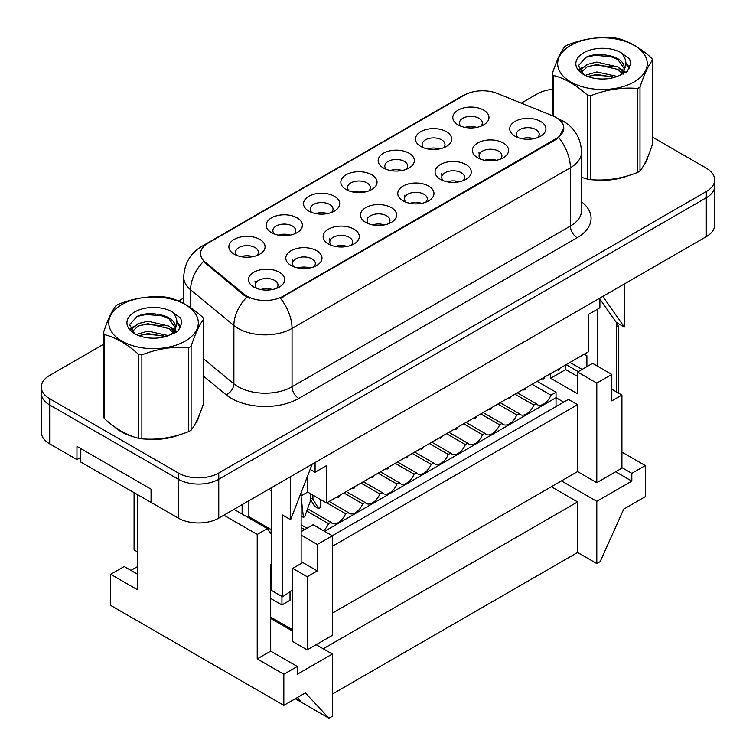<?xml version="1.0" encoding="UTF-8"?>
<svg xmlns="http://www.w3.org/2000/svg" width="756" height="756" viewBox="0 0 756 756"><rect width="100%" height="100%" fill="white"/><g stroke="black" fill="none" stroke-linecap="round" stroke-linejoin="round"><path stroke-width="1.13" d="M420.771 146.447L420.771 146.447A18.097 10.452 180 0 1 420.771 131.676A18.097 10.452 180 0 1 446.371 131.676A18.097 10.452 180 0 1 446.371 146.447A18.097 10.452 180 0 1 420.771 146.447M443.47 147.807A11.434 6.596 0 0 0 445.01 144.509A11.434 6.596 0 0 0 441.655 139.841A11.434 6.596 0 0 0 429.2 138.405A11.434 6.596 0 0 0 422.141 144.509A11.434 6.596 0 0 0 423.681 147.807M383.453 167.993L383.453 167.993A18.097 10.452 180 0 1 383.453 153.213A18.097 10.452 180 0 1 409.053 153.213A18.097 10.452 180 0 1 409.053 167.993A18.097 10.452 180 0 1 383.453 167.993M406.152 169.353A11.434 6.596 0 0 0 407.682 166.055A11.434 6.596 0 0 0 404.337 161.387A11.434 6.596 0 0 0 391.882 159.951A11.434 6.596 0 0 0 384.823 166.055A11.434 6.596 0 0 0 386.363 169.353M346.135 189.539L346.135 189.539A18.097 10.452 180 0 1 346.135 174.759A18.097 10.452 180 0 1 371.735 174.759A18.097 10.452 180 0 1 371.735 189.539A18.097 10.452 180 0 1 346.135 189.539M368.834 190.899A11.434 6.596 0 0 0 370.364 187.601A11.434 6.596 0 0 0 367.019 182.933A11.434 6.596 0 0 0 354.564 181.497A11.434 6.596 0 0 0 347.505 187.601A11.434 6.596 0 0 0 349.045 190.899M308.817 211.085L308.817 211.085A18.097 10.452 180 0 1 308.817 196.305A18.097 10.452 180 0 1 334.417 196.305A18.097 10.452 180 0 1 334.417 211.085A18.097 10.452 180 0 1 308.817 211.085M331.515 212.445A11.434 6.596 0 0 0 333.046 209.147A11.434 6.596 0 0 0 329.701 204.479A11.434 6.596 0 0 0 317.246 203.043A11.434 6.596 0 0 0 310.187 209.147A11.434 6.596 0 0 0 311.727 212.445M271.498 232.631L271.498 232.631A18.097 10.452 180 0 1 271.498 217.851A18.097 10.452 180 0 1 297.099 217.851A18.097 10.452 180 0 1 297.099 232.631A18.097 10.452 180 0 1 271.498 232.631M294.197 233.991A11.434 6.596 0 0 0 295.728 230.693A11.434 6.596 0 0 0 292.383 226.025A11.434 6.596 0 0 0 279.928 224.589A11.434 6.596 0 0 0 272.869 230.693A11.434 6.596 0 0 0 274.4 233.991M234.18 254.177L234.18 254.177A18.097 10.452 180 0 1 234.18 239.397A18.097 10.452 180 0 1 259.78 239.397A18.097 10.452 180 0 1 259.78 254.177A18.097 10.452 180 0 1 234.18 254.177M256.87 255.537A11.434 6.596 0 0 0 258.41 252.239A11.434 6.596 0 0 0 255.065 247.571A11.434 6.596 0 0 0 242.6 246.135A11.434 6.596 0 0 0 235.551 252.239A11.434 6.596 0 0 0 237.082 255.537M458.098 124.901L458.098 124.901A18.097 10.452 180 0 1 458.098 110.13A18.097 10.452 180 0 1 483.689 110.13A18.097 10.452 180 0 1 483.689 124.901A18.097 10.452 180 0 1 458.098 124.901M480.788 126.261A11.434 6.596 0 0 0 482.328 122.963A11.434 6.596 0 0 0 478.973 118.295A11.434 6.596 0 0 0 466.518 116.859A11.434 6.596 0 0 0 459.459 122.963A11.434 6.596 0 0 0 460.999 126.261M477.697 157.768L477.697 157.768A18.097 10.452 180 0 1 477.697 142.988A18.097 10.452 180 0 1 503.298 142.988A18.097 10.452 180 0 1 503.298 157.768A18.097 10.452 180 0 1 477.697 157.768M500.387 159.129A11.434 6.596 0 0 0 501.927 155.821A11.434 6.596 0 0 0 498.582 151.153A11.434 6.596 0 0 0 486.117 149.726A11.434 6.596 0 0 0 479.068 155.821A11.434 6.596 0 0 0 480.599 159.129M440.379 179.314L440.379 179.314A18.097 10.452 180 0 1 440.379 164.534A18.097 10.452 180 0 1 465.979 164.534A18.097 10.452 180 0 1 465.979 179.314A18.097 10.452 180 0 1 440.379 179.314M463.069 180.675A11.434 6.596 0 0 0 464.609 177.367A11.434 6.596 0 0 0 461.264 172.699A11.434 6.596 0 0 0 448.799 171.272A11.434 6.596 0 0 0 441.74 177.367A11.434 6.596 0 0 0 443.281 180.675M403.061 200.86L403.061 200.86A18.097 10.452 180 0 1 403.061 186.08A18.097 10.452 180 0 1 428.661 186.08A18.097 10.452 180 0 1 428.661 200.86A18.097 10.452 180 0 1 403.061 200.86M425.751 202.221A11.434 6.596 0 0 0 427.291 198.913A11.434 6.596 0 0 0 423.946 194.245A11.434 6.596 0 0 0 411.481 192.818A11.434 6.596 0 0 0 404.422 198.913A11.434 6.596 0 0 0 405.963 202.221M365.743 222.406L365.743 222.406A18.097 10.452 180 0 1 365.743 207.626A18.097 10.452 180 0 1 391.334 207.626A18.097 10.452 180 0 1 391.334 222.406A18.097 10.452 180 0 1 365.743 222.406M388.433 223.767A11.434 6.596 0 0 0 389.973 220.459A11.434 6.596 0 0 0 386.618 215.791A11.434 6.596 0 0 0 374.163 214.364A11.434 6.596 0 0 0 367.104 220.459A11.434 6.596 0 0 0 368.644 223.767M328.425 243.952L328.425 243.952A18.097 10.452 180 0 1 328.425 229.172A18.097 10.452 180 0 1 354.016 229.172A18.097 10.452 180 0 1 354.016 243.952A18.097 10.452 180 0 1 328.425 243.952M351.115 245.313A11.434 6.596 0 0 0 352.655 242.005A11.434 6.596 0 0 0 349.3 237.337A11.434 6.596 0 0 0 336.845 235.91A11.434 6.596 0 0 0 329.786 242.005A11.434 6.596 0 0 0 331.326 245.313M291.098 265.498L291.098 265.498A18.097 10.452 180 0 1 291.098 250.718A18.097 10.452 180 0 1 316.698 250.718A18.097 10.452 180 0 1 316.698 265.498A18.097 10.452 180 0 1 291.098 265.498M313.797 266.859A11.434 6.596 0 0 0 315.337 263.551A11.434 6.596 0 0 0 311.982 258.883A11.434 6.596 0 0 0 299.527 257.456A11.434 6.596 0 0 0 292.468 263.551A11.434 6.596 0 0 0 294.008 266.859M253.78 287.044L253.78 287.044A18.097 10.452 180 0 1 253.78 272.264A18.097 10.452 180 0 1 279.38 272.264A18.097 10.452 180 0 1 279.38 287.044A18.097 10.452 180 0 1 253.78 287.044M276.479 288.405A11.434 6.596 0 0 0 278.01 285.097A11.434 6.596 0 0 0 274.664 280.429A11.434 6.596 0 0 0 262.209 279.002A11.434 6.596 0 0 0 255.15 285.097A11.434 6.596 0 0 0 256.69 288.405M515.016 136.222L515.016 136.222A18.097 10.452 180 0 1 515.016 121.442A18.097 10.452 180 0 1 540.616 121.442A18.097 10.452 180 0 1 540.616 136.222A18.097 10.452 180 0 1 515.016 136.222M537.705 137.583A11.434 6.596 0 0 0 539.245 134.275A11.434 6.596 0 0 0 535.9 129.607A11.434 6.596 0 0 0 523.435 128.18A11.434 6.596 0 0 0 516.386 134.275A11.434 6.596 0 0 0 517.917 137.583M427.716 148.951A11.434 6.596 180 0 1 439.425 148.951M390.398 170.497A11.434 6.596 180 0 1 402.107 170.497M353.08 192.043A11.434 6.596 180 0 1 364.789 192.043M315.762 213.589A11.434 6.596 180 0 1 327.471 213.589M278.444 235.135A11.434 6.596 180 0 1 290.153 235.135M241.126 256.681A11.434 6.596 180 0 1 252.835 256.681M465.034 127.405A11.434 6.596 180 0 1 476.752 127.405M484.643 160.263A11.434 6.596 180 0 1 496.352 160.263M447.325 181.809A11.434 6.596 180 0 1 459.034 181.809M409.998 203.355A11.434 6.596 180 0 1 421.716 203.355M372.68 224.901A11.434 6.596 180 0 1 384.398 224.901M335.362 246.447A11.434 6.596 180 0 1 347.08 246.447M298.044 267.993A11.434 6.596 180 0 1 309.752 267.993M260.725 289.539A11.434 6.596 180 0 1 272.434 289.539M521.961 138.717A11.434 6.596 180 0 1 533.67 138.717M556.246 117.558A25.723 14.846 0 0 0 552.806 115.895L497.335 93.47A25.723 14.846 0 0 0 464.401 95.133L208.07 243.12A25.723 14.846 0 0 0 200.538 253.619A25.723 14.846 0 0 0 205.188 262.134L244.027 294.16A25.723 14.846 0 0 0 283.292 296.144L556.246 138.556A25.723 14.846 0 0 0 563.778 128.057A25.723 14.846 0 0 0 556.246 117.558M599.895 298.091L599.895 307.815L588.442 314.42L588.442 351.757L326.535 502.967L307.673 492.08L301.143 495.851M326.535 502.967L326.535 465.639L315.082 472.245L310.149 469.4M315.082 472.245L315.082 462.521M103.449 344.358L49.679 375.401A28.577 16.5 0 0 0 41.306 387.072L41.306 432.186A28.577 16.5 0 0 0 49.679 443.857L76.961 459.61L76.961 446.38L151.058 489.16L151.058 502.39L178.34 518.134A28.577 16.5 0 0 0 218.758 518.134L706.321 236.637A28.577 16.5 0 0 0 714.694 224.976L714.694 186.08A28.577 16.5 0 0 1 706.321 197.751A28.577 16.5 0 0 0 714.694 186.08L714.694 179.862A28.577 16.5 0 0 0 706.321 168.191L652.551 137.148M76.961 459.61L80.797 457.389M260.725 524.787L260.725 523.549M301.143 563.522L301.143 492.628M271.773 487.535L271.773 590.597L282.546 596.815L282.546 515.044L290.635 519.712L290.635 476.639M282.546 596.815L292.723 589.916M242.128 514.052L242.128 504.639M271.773 529.928L248.866 516.698L248.866 500.755M271.773 580.447L270.695 579.824M584.199 354.214L586.892 355.764L586.892 366.66M597.665 366.273L597.665 309.1M616.263 391.778L616.263 322.377L624.343 327.046L624.343 283.972M41.306 387.072A28.577 16.5 0 0 0 49.679 398.743L178.34 473.02L178.34 479.247A28.577 16.5 0 0 0 218.758 479.247L706.321 197.751L218.758 479.247A28.577 16.5 0 0 1 178.34 479.247L49.679 404.961L178.34 479.247L178.34 518.134M41.306 393.3A28.577 16.5 0 0 0 49.679 404.961A28.577 16.5 0 0 1 41.306 393.3M616.263 322.377L599.895 299.092M602.806 296.409L624.343 327.046M268.739 489.283L271.773 491.031M312.162 464.203L290.635 519.712M307.673 492.08L307.673 475.789M270.695 617.123L292.723 629.833M307.201 649.867L292.723 641.504L292.723 568.389L302.825 562.558L317.303 570.912L317.303 544.471L332.328 535.796L332.328 635.361L307.201 649.867L307.201 576.752L317.303 570.912M301.143 535.135L317.303 544.471M271.158 534.067L271.158 529.578M270.695 598.45L281.941 604.942L290.02 600.283L290.02 591.75M577.593 376.46L565.677 369.571L565.677 364.902M611.812 374.437L592.619 363.352L577.593 372.028L596.796 383.112L611.812 374.437L611.812 400.878L621.923 395.048L621.923 468.162L596.796 482.668L577.593 471.583L577.593 404.696L332.328 546.295M380.457 471.839L399.319 482.734L396.966 484.086A12.389 7.154 -60 0 1 383.396 493.63A12.389 7.154 -60 0 1 382.205 492.61L379.852 493.97A12.389 7.154 -60 0 1 366.282 503.505A12.389 7.154 -60 0 1 365.101 502.485L362.748 503.846A12.389 7.154 -60 0 1 349.178 513.39A12.389 7.154 -60 0 1 347.987 512.37L345.634 513.721A12.389 7.154 -60 0 1 332.064 523.265A12.389 7.154 -60 0 1 330.873 522.245L328.529 523.606A12.389 7.154 -60 0 1 323.568 530.74M378.104 473.199L396.966 484.086M363.343 481.723L382.205 492.61M360.99 483.075L379.852 493.97M346.239 491.598L365.101 502.485M343.885 492.959L362.748 503.846M329.125 501.474L347.987 512.37M326.772 502.834L345.634 513.721M307.579 508.797L330.873 522.245M306.775 511.047L328.529 523.606M301.143 524.834L307.03 528.236M301.143 527.546L304.677 529.587M431.789 442.203L450.652 453.099L448.299 454.45A12.389 7.154 -60 0 1 434.728 463.995A12.389 7.154 -60 0 1 433.538 462.974L431.185 464.335A12.389 7.154 -60 0 1 417.614 473.87A12.389 7.154 -60 0 1 416.424 472.85L414.08 474.21A12.389 7.154 -60 0 1 400.5 483.755A12.389 7.154 -60 0 1 399.319 482.734M429.436 443.564L448.299 454.45M446.541 433.689L465.403 444.575A12.389 7.154 -60 0 1 451.833 454.12A12.389 7.154 -60 0 1 450.652 453.099M448.894 432.328L467.756 443.214L465.403 444.575M463.655 423.804L482.517 434.7A12.389 7.154 -60 0 1 468.947 444.235A12.389 7.154 -60 0 1 467.756 443.214M466.008 422.453L484.87 433.339L482.517 434.7M480.769 413.929L499.631 424.815A12.389 7.154 -60 0 1 486.051 434.36A12.389 7.154 -60 0 1 484.87 433.339M483.112 412.568L501.975 423.464L499.631 424.815M497.873 404.054L516.735 414.94A12.389 7.154 -60 0 1 503.165 424.485A12.389 7.154 -60 0 1 501.975 423.464M500.226 402.693L519.088 413.579L516.735 414.94M514.987 394.169L533.849 405.065A12.389 7.154 -60 0 1 520.279 414.6A12.389 7.154 -60 0 1 519.088 413.579M517.34 392.818L536.202 403.704L533.849 405.065M414.675 452.088L433.538 462.974M412.322 453.439L431.185 464.335M395.218 463.324L414.08 474.21M397.561 461.963L416.424 472.85M556.038 406.558L556.038 397.694L324.579 531.326M532.092 384.294L550.954 395.18A12.389 7.154 -60 0 1 537.384 404.725A12.389 7.154 -60 0 1 536.202 403.704M537.176 381.355L556.038 392.251L550.954 395.18M332.262 535.758L568.436 399.404L577.593 404.696M134.077 492.817L134.077 549.914L137.309 551.785M292.723 568.389L307.201 576.752M332.328 535.796L313.126 524.711L301.143 531.638M332.328 613.192L577.593 471.583M563.721 402.126L556.038 397.694L556.038 392.251M596.796 383.112L596.796 482.668M577.593 372.028L577.593 393.8L550.652 378.246L550.652 373.577M611.812 389.217L621.923 395.048M550.652 378.246L565.677 369.571M281.941 604.942L281.941 596.465M271.773 585.068L270.695 584.454M271.773 564.146L270.695 564.77L270.695 651.114L297.297 666.471L297.297 674.248L332.328 654.025L316.159 644.698M137.309 574.106L124.173 566.518L110.707 574.305L137.309 589.661L137.309 494.689M615.658 471.782L631.827 481.118L631.827 473.341L645.293 465.564L621.923 452.069M621.923 467.624L631.827 473.341M223.87 515.186L257.22 534.435L257.22 658.892L270.695 651.114M257.22 658.892L283.831 674.248L297.297 666.471M292.723 631.156L270.695 618.446M137.309 566.716L130.911 570.411M561.424 480.92L596.796 501.341L631.827 481.118M295.275 698.752L328.964 718.2L332.328 716.253L332.328 654.025M332.328 694.084L577.593 552.485L596.796 563.57L600.16 561.623L623.747 509.119L645.293 496.673L645.293 465.564M110.707 574.305L110.707 605.414L283.831 705.367L283.831 674.248M328.964 718.2L305.377 692.921L283.831 705.367M551.322 486.76L577.593 501.927L577.593 552.485M577.593 501.927L323.237 648.78M596.796 501.341L596.796 563.57M616.263 327.14L618.692 325.741L616.263 324.343M618.692 325.741L618.692 393.186M297.401 697.533L301.001 701.398L295.851 698.421M283.963 624.777L282.82 625.439M271.773 534.927L267.322 528.605L233.982 509.346M257.22 534.435L267.322 528.605M566.14 364.638L578.264 371.64M582.111 369.419L569.986 362.417M114.421 426.715A45.729 26.403 0 0 0 121.215 431.723A45.729 26.403 0 0 0 133.415 436.76A45.729 26.403 0 0 1 121.215 431.723A45.729 26.403 0 0 1 114.421 426.715M563.778 128.057L558.731 137.507L556.246 139.321L280.391 298.214A33.34 19.25 60 0 1 292.043 328.425A38.102 22 180 0 1 238.159 328.425A38.102 22 180 0 1 233.887 325.486L190.606 289.803A38.102 22 180 0 1 183.717 277.187L183.717 303.515M249.811 298.214L244.027 295.284L203.458 261.51A33.34 22.302 129.5 0 0 190.606 289.803L190.606 307.711M581.553 177.358A45.729 26.403 0 0 0 582.318 177.584A45.729 26.403 0 0 1 581.553 177.358M594.641 179.89A45.729 26.403 0 0 0 628.51 175.572A45.729 26.403 0 0 1 594.641 179.89M643.951 164.969A45.729 26.403 0 0 0 647.939 156.577A45.729 26.403 0 0 1 643.951 164.969M145.728 439.066A45.729 26.403 0 0 0 179.607 434.747A45.729 26.403 0 0 1 145.728 439.066M195.048 424.135A45.729 26.403 0 0 0 199.036 415.753A45.729 26.403 0 0 1 195.048 424.135M178.34 473.02A28.577 16.5 0 0 0 218.758 473.02L706.321 191.523A28.577 16.5 0 0 0 714.694 179.862M552.352 89.34A28.577 16.5 0 0 0 537.242 93.905L521.262 103.137M183.717 298.015L178.539 301.001M156.001 314.024L155.254 314.449M367.284 219.306L366.981 216.755M360.792 192.544L361.236 191.249M362.237 191.391A17.152 4.564 -161.3 0 1 364.014 192.185M380.4 225.411L380.844 224.107M381.837 224.258A17.152 4.564 -161.3 0 1 383.623 225.042M407.928 455.981L407.437 457.352L406.095 458.127L405.972 457.106M422.774 447.41L422.661 448.563L421.319 449.338L420.827 448.535M405.15 457.588L406.095 458.127M420.374 448.799L421.319 449.338M417.718 203.865L418.162 202.561M419.164 202.712A17.152 4.564 -161.3 0 1 420.941 203.496M442.147 436.221L441.655 437.592L440.313 438.376L440.19 437.355M457.002 427.65L456.879 428.803L455.537 429.588L455.046 428.775M439.368 437.828L440.313 438.376M454.592 429.039L455.537 429.588M404.602 197.76L404.309 195.209M398.119 170.998L398.554 169.703M399.555 169.845A17.152 4.564 -161.3 0 1 401.341 170.639M329.966 240.852L329.663 238.301M323.474 214.09L323.918 212.795M324.919 212.937A17.152 4.564 -161.3 0 1 326.696 213.731M441.92 176.214L441.627 173.663M435.437 149.452L435.872 148.157M436.873 148.299A17.152 4.564 -161.3 0 1 438.66 149.093M292.648 262.398L292.345 259.847M286.155 235.636L286.6 234.341M287.601 234.483A17.152 4.564 -161.3 0 1 289.378 235.277M255.33 283.944L255.027 281.393M248.837 257.182L249.282 255.878M250.283 256.029A17.152 4.564 -161.3 0 1 252.06 256.823M479.238 154.668L478.945 152.117M472.755 127.906L473.199 126.611M474.192 126.753A17.152 4.564 -161.3 0 1 475.978 127.547M343.082 246.957L343.517 245.653M344.519 245.804A17.152 4.564 -161.3 0 1 346.305 246.588M373.71 475.732L373.218 477.112L371.867 477.886L371.754 476.866M388.556 467.161L388.442 468.323L387.091 469.098L386.599 468.295M370.922 477.338L371.867 477.886M386.146 468.55L387.091 469.098M455.036 182.319L455.481 181.015M456.482 181.166A17.152 4.564 -161.3 0 1 458.259 181.95M476.365 416.461L475.874 417.841L474.532 418.616L474.418 417.595M491.22 407.89L491.098 409.053L489.756 409.828L489.264 409.024M473.587 418.068L474.532 418.616M488.811 409.279L489.756 409.828M305.764 268.503L306.199 267.199M307.201 267.35A17.152 4.564 -161.3 0 1 308.987 268.134M339.491 495.492L339 496.862L337.649 497.646L337.535 496.626M354.337 486.921L354.224 488.074L352.872 488.858L352.381 488.045M336.704 497.098L337.649 497.646M351.927 488.31L352.872 488.858M492.354 160.773L492.799 159.469M493.8 159.62A17.152 4.564 -161.3 0 1 495.577 160.404M510.593 396.711L510.102 398.081L508.75 398.856L508.637 397.836M525.439 388.14L525.325 389.293L523.974 390.068L523.483 389.264M507.805 398.317L508.75 398.856M523.029 389.529L523.974 390.068M268.437 290.049L268.881 288.745M269.883 288.896A17.152 4.564 -161.3 0 1 271.659 289.68M310.499 493.715L310.499 500.614L304.781 516.622L303.43 517.397L301.143 497.382M320.827 499.678L320.005 507.834L318.654 508.608L312.927 499.215L312.927 495.114M301.143 516.074L303.43 517.397M310.499 497.817L312.927 499.215M310.499 499.536L314.609 506.274L318.654 508.608M529.673 139.227L530.117 137.923M531.118 138.074A17.152 4.564 -161.3 0 1 532.895 138.858M544.811 376.951L544.32 378.321L542.969 379.106L542.855 378.085M559.657 368.38L559.544 369.533L558.193 370.317L557.701 369.504M542.024 378.558L542.969 379.106M557.248 369.769L558.193 370.317M570.789 45.369A44.774 25.846 -0 0 0 570.789 81.931A44.774 25.846 -0 0 0 634.114 81.931A44.774 25.846 -0 0 0 634.114 45.369A44.774 25.846 -0 0 0 570.789 45.369M581.553 177.31L587.516 179.153A51.446 29.701 -0 0 0 590.776 179.663C606.321 181.024 621.942 178.605 637.62 172.415A51.446 29.701 -0 0 0 638.829 171.735A51.446 29.701 -0 0 0 640.001 171.036C644.169 165.829 648.355 156.813 652.551 143.99L652.551 60.055A51.446 29.701 -0 0 0 651.681 58.174C640.219 47.789 628.794 41.193 617.387 38.376A51.446 29.701 -0 0 0 614.127 37.866C598.45 36.524 582.838 38.943 567.283 45.114A51.446 29.701 -0 0 0 566.074 45.795A51.446 29.701 -0 0 0 564.902 46.494C560.706 51.777 556.52 60.792 552.352 73.54A51.446 29.701 -0 0 0 553.222 75.42L553.222 116.065M587.516 179.153L587.516 95.218C576.053 84.833 564.628 78.237 553.222 75.42M587.516 95.218A51.446 29.701 -0 0 0 590.776 95.719L590.776 179.663M637.62 172.415L637.62 88.471C622.065 87.11 606.454 89.529 590.776 95.719M637.62 88.471A51.446 29.701 -0 0 0 638.829 87.8A51.446 29.701 -0 0 0 640.001 87.101L640.001 171.036M617.274 76.451L596.815 71.933L585.21 75.354M614.42 77.377L596.815 74.4L587.818 76.488M623.672 73.899L623.473 73.37M622.868 72.132L617.85 66.953L596.815 62.049L587.053 64.477L581.421 69.297L580.684 71.914M622.065 73.36L617.85 69.42L596.815 64.515L587.053 66.953L581.128 72.396M620.147 75.496L623.52 70.79A21.782 12.569 -0 0 0 624.229 67.605A21.782 12.569 -0 0 0 607.994 55.443C599.895 53.761 592.61 54.328 586.155 57.154L578.491 65.517L583.632 74.466M623.086 74.201L624.229 69.561M624.163 68.579L617.85 59.544L607.994 55.443M583.632 52.788A26.621 15.366 -0 0 0 583.632 74.513A26.621 15.366 -0 0 0 616.905 76.554L627.282 71.518L630.778 63.646L629.587 58.949L620.865 52.551A26.621 15.366 -0 0 0 583.632 52.788M620.865 52.551C626.393 58.212 627.282 64.298 623.52 70.79M552.352 115.706L552.352 73.54M652.551 60.055C648.383 65.262 644.207 74.277 640.001 87.101M612.464 76.554L595.123 75.071L588.225 76.328M625.136 73.048L623.917 72.066M623.18 71.537L621.942 70.724M612.464 66.679L595.123 65.186L588.225 66.443M581.553 69.051L579.521 70.308M629.465 68.579L625.807 63.778M612.464 56.794L595.123 55.311L585.843 57.295M630.778 63.891L629.587 58.949M625.921 72.529L624.135 70.998M623.605 70.601L619.334 68.049M583.235 66.982L579.058 69.401M629.767 67.993L625.807 62.54M121.886 304.545A44.774 25.846 -0 0 0 121.886 341.098A44.774 25.846 -0 0 0 185.211 341.098A44.774 25.846 -0 0 0 185.211 304.545A44.774 25.846 -0 0 0 121.886 304.545M117.171 304.961A51.446 29.701 -0 0 0 115.999 305.67C111.793 310.952 107.617 319.968 103.449 332.706A51.446 29.701 -0 0 0 104.319 334.587L104.319 418.531C115.725 428.879 127.15 435.484 138.613 438.329A51.446 29.701 -0 0 0 141.873 438.83C157.418 440.19 173.029 437.781 188.716 431.591A51.446 29.701 -0 0 0 189.926 430.911A51.446 29.701 -0 0 0 191.098 430.211C195.265 424.995 199.442 415.989 203.647 403.165L203.647 319.221A51.446 29.701 -0 0 0 202.778 317.34C191.315 306.964 179.881 300.359 168.484 297.543A51.446 29.701 -0 0 0 165.224 297.042C149.546 295.7 133.935 298.119 118.38 304.29A51.446 29.701 -0 0 0 117.171 304.961M138.613 438.329L138.613 354.384C127.15 344.008 115.725 337.403 104.319 334.587M138.613 354.384A51.446 29.701 -0 0 0 141.873 354.895L141.873 438.83M188.716 431.591L188.716 347.647C173.162 346.286 157.55 348.705 141.873 354.895M188.716 347.647A51.446 29.701 -0 0 0 189.926 346.966A51.446 29.701 -0 0 0 191.098 346.267L191.098 430.211M103.449 332.706L103.449 416.65A51.446 29.701 -0 0 0 104.319 418.531M168.361 335.626L147.911 331.1L136.307 334.53M165.507 336.552L147.911 333.576L138.915 335.664M174.768 333.065L174.57 332.545M173.956 331.298L168.947 326.12L147.911 321.224L138.15 323.653L132.508 328.463L131.771 331.081M173.162 332.536L168.947 328.595L147.911 323.691L138.15 326.12L132.215 331.563M171.243 334.672L174.608 329.966A21.782 12.569 -0 0 0 175.326 326.772A21.782 12.569 -0 0 0 159.091 314.619C150.992 312.937 143.706 313.504 137.252 316.329L129.578 324.683L134.729 333.642M174.173 333.377L175.326 328.728M175.26 327.754L168.947 318.711L159.091 314.619M134.729 311.954A26.621 15.366 -0 0 0 134.729 333.689A26.621 15.366 -0 0 0 168.002 335.73L178.378 330.693L181.875 322.821L180.684 318.125L171.952 311.727A26.621 15.366 -0 0 0 134.729 311.954M171.952 311.727C177.49 317.388 178.378 323.474 174.608 329.966M203.647 319.221C199.48 324.437 195.294 333.453 191.098 346.267M163.561 335.73L146.22 334.237L139.312 335.494M176.233 332.224L175.014 331.241M174.277 330.712L173.039 329.899M163.561 325.845L146.22 324.362L139.312 325.619M132.64 328.227L130.608 329.484M180.561 327.754L176.904 322.954M163.561 315.97L146.22 314.487L136.93 316.471M181.875 323.067L180.684 318.125M177.017 331.704L175.231 330.174M174.693 329.777L170.431 327.225M134.322 326.157L130.155 328.576M180.854 327.168L176.904 321.706M153.751 503.94L80.797 462.058L80.797 448.601M218.758 518.134L218.758 473.02M49.679 443.857L49.679 398.743M706.321 236.637L706.321 191.523M205.188 262.134L205.188 263.268M244.027 294.16L244.027 295.284M283.292 296.144L283.292 296.91M556.246 138.556L556.246 139.321M581.553 201.786A47.628 27.5 180 0 1 577.121 237.734L298.781 398.431A9.526 5.5 60 0 1 292.043 386.76L570.393 226.063A38.102 22 0 0 0 581.553 210.508L581.553 152.164A38.102 22 180 0 1 570.393 167.728A33.34 19.25 -120 0 0 558.731 137.507M298.781 398.431A47.628 27.5 180 0 1 231.421 398.431A47.628 27.5 180 0 1 226.082 394.755L203.647 376.261M246.872 297.051A33.34 22.302 129.5 0 0 233.887 325.486L233.887 383.821A38.102 22 0 0 0 238.159 386.76A38.102 22 0 0 0 292.043 386.76L292.043 328.425L570.393 167.728L570.393 226.063A9.526 5.5 60 0 0 577.121 237.734M581.553 152.164C580.901 138.461 574.881 128.189 563.485 121.347L558.675 119.004A33.34 15.611 112 0 0 558.221 118.834M205.235 245.067A33.34 19.25 -120 0 0 201.786 246.361C190.38 253.203 184.36 263.485 183.717 277.187M201.786 246.361L461.595 96.362A33.34 19.25 60 0 1 464.118 95.294M203.647 358.892L233.887 383.821A9.526 6.369 -50.5 0 1 226.082 394.755M461.595 96.362L467.709 93.517M558.675 119.004L558.164 118.796"/></g></svg>
